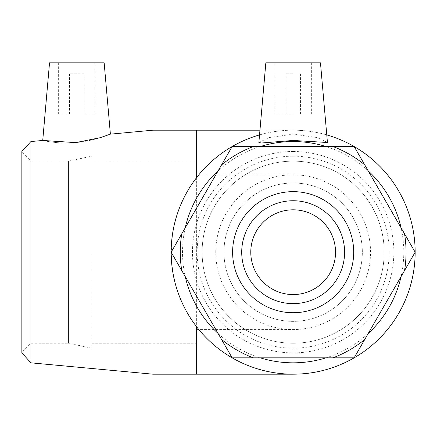 <?xml version="1.0" encoding="UTF-8"?>
<svg xmlns="http://www.w3.org/2000/svg" width="437" height="437" viewBox="0 0 437 437"><rect width="100%" height="100%" fill="white"/><g stroke="black" fill="none" stroke-linecap="round" stroke-linejoin="round"><path stroke-width="0.33" stroke-dasharray="2.19 1.64" d="M293.156 156.189A95.998 95.998 0 0 1 389.149 252.187A95.998 95.998 0 0 1 293.156 348.18A95.998 95.998 0 0 1 197.158 252.187A95.998 95.998 0 0 1 293.156 156.189M293.156 161.144A91.043 91.043 0 0 1 384.194 252.187A91.043 91.043 0 0 1 293.156 343.225A91.043 91.043 0 0 1 202.113 252.187A91.043 91.043 0 0 1 293.156 161.144A91.043 91.043 0 0 1 384.194 252.187A91.043 91.043 0 0 1 293.156 343.225A91.043 91.043 0 0 1 202.113 252.187A91.043 91.043 0 0 1 293.156 161.144A91.043 91.043 0 0 1 384.194 252.187A91.043 91.043 0 0 1 293.156 343.225A91.043 91.043 0 0 1 202.113 252.187A91.043 91.043 0 0 1 293.156 161.144M404.542 233.806L415.15 252.187L354.15 357.837L232.156 357.837L171.157 252.187L232.156 146.532L354.15 146.532L404.542 233.806A112.893 112.893 0 0 1 404.542 270.563M232.615 252.187A60.541 60.541 0 0 1 323.424 199.758A60.541 60.541 0 0 1 323.424 304.616A60.541 60.541 0 0 1 232.615 252.187M221.548 339.462A112.893 112.893 0 0 0 253.378 357.837M181.77 233.806A112.893 112.893 0 0 0 181.77 270.563M332.934 357.837A112.893 112.893 0 0 0 364.764 339.462M253.378 146.532A112.893 112.893 0 0 0 221.548 164.913M364.764 164.913A112.893 112.893 0 0 0 332.934 146.532M21.85 152.038L21.85 352.331L21.85 152.038L30.956 161.144L30.956 343.225L30.956 161.144L68.462 161.144L68.462 343.225L30.956 343.225L21.85 352.331M21.85 352.877L21.85 151.492M91.77 348.18L68.462 343.225L68.462 161.144L91.77 156.189L91.77 348.18L91.77 156.189M30.912 141.544L30.912 362.825M152.95 374.181L152.95 130.188M75.623 142.62C57.733 144.308 42.291 140.304 42.733 140.446C42.291 140.304 57.733 144.308 75.623 142.62C94.228 141.042 110.741 133.946 110.392 134.148C110.741 133.946 94.228 141.042 75.623 142.62M293.156 151.492A100.69 100.69 0 0 1 380.354 302.53A100.69 100.69 0 0 1 205.953 302.53A100.69 100.69 0 0 1 293.156 151.492M260.305 146.532A110.637 110.637 0 0 0 218.079 170.911M185.233 227.808A110.637 110.637 0 0 0 185.233 276.566M218.079 333.458A110.637 110.637 0 0 0 260.305 357.837M326.002 357.837A110.637 110.637 0 0 0 368.227 333.458M401.073 276.566A110.637 110.637 0 0 0 401.073 227.808M368.227 170.911A110.637 110.637 0 0 0 326.002 146.532M259.534 134.913A121.994 121.994 0 0 1 326.772 134.913M258.873 142.506L269.028 137.573L293.151 134.148L317.284 137.573L327.439 142.506M202.113 252.187A91.043 91.043 0 0 1 338.675 173.342A91.043 91.043 0 0 1 338.675 331.028A91.043 91.043 0 0 1 202.113 252.187M215.769 252.187A77.387 77.387 0 0 1 293.156 174.8A77.387 77.387 0 0 1 370.538 252.187A77.387 77.387 0 0 1 293.156 329.569A77.387 77.387 0 0 1 215.769 252.187M223.963 252.187A69.193 69.193 0 0 1 293.156 182.994A69.193 69.193 0 0 1 362.344 252.187A69.193 69.193 0 0 1 293.156 321.375A69.193 69.193 0 0 1 223.963 252.187A69.193 69.193 0 0 1 293.156 182.994A69.193 69.193 0 0 1 362.344 252.187A69.193 69.193 0 0 1 293.156 321.375A69.193 69.193 0 0 1 223.963 252.187M250.778 252.187A42.378 42.378 0 0 1 293.156 209.809A42.378 42.378 0 0 1 335.534 252.187A42.378 42.378 0 0 1 293.156 294.565A42.378 42.378 0 0 1 250.778 252.187M91.77 252.187L91.77 161.144L91.77 252.187M196.65 252.187L196.65 161.144L196.65 252.187M196.65 177.553A121.994 121.994 0 0 1 415.15 252.187A121.994 121.994 0 0 1 196.65 326.816C162.99 284.432 162.99 219.937 196.65 177.553M293.156 73.744L285.869 73.744L293.156 73.744M293.156 113.8L274.944 113.8L293.156 113.8M265.843 62.819L320.468 62.819M84.123 73.744L69.554 73.744L84.123 73.744L84.123 113.8L69.554 113.8L84.123 113.8M95.047 62.819L58.629 62.819L95.047 62.819L95.047 113.8L58.629 113.8L95.047 113.8M49.528 62.819L104.153 62.819M196.65 374.181L196.65 130.188M91.77 343.225L196.65 343.225M91.77 161.144L196.65 161.144M259.949 130.188L293.156 130.188M196.65 174.8L293.156 174.8M196.65 329.569L293.156 329.569M285.869 73.744L285.869 113.8M300.438 73.744L300.438 113.8M311.363 62.819L311.363 113.8M274.944 62.819L274.944 113.8M69.554 73.744L69.554 113.8M58.629 62.819L58.629 113.8"/><path stroke-width="0.66" d="M364.764 164.913L354.15 146.532L232.156 146.532L171.157 252.187L232.156 357.837L354.15 357.837L415.15 252.187L364.764 164.913A112.893 112.893 0 0 0 332.934 146.532M221.548 164.913A112.893 112.893 0 0 1 253.378 146.532M181.77 270.563A112.893 112.893 0 0 1 181.77 233.806M253.378 357.837A112.893 112.893 0 0 1 221.548 339.462M364.764 339.462A112.893 112.893 0 0 1 332.934 357.837M404.542 233.806A112.893 112.893 0 0 1 404.542 270.563M30.912 141.544L21.85 151.492L21.85 352.877L30.912 362.825L30.912 141.544L42.733 140.446L75.623 142.62L100.166 137.704L110.392 134.148L152.95 130.188L152.95 374.181L293.156 374.181M326.002 146.532A110.637 110.637 0 0 0 260.305 146.532M218.079 170.911A110.637 110.637 0 0 0 185.233 227.808M185.233 276.566A110.637 110.637 0 0 0 218.079 333.458M260.305 357.837A110.637 110.637 0 0 0 326.002 357.837M368.227 333.458A110.637 110.637 0 0 0 401.073 276.566M401.073 227.808A110.637 110.637 0 0 0 368.227 170.911M326.772 134.913A121.994 121.994 0 0 1 392.677 322.735A121.994 121.994 0 0 1 193.629 322.735A121.994 121.994 0 0 1 259.534 134.913M327.439 142.506L293.156 140.446L261.402 143.008L258.873 142.506L265.843 62.819L320.468 62.819L327.439 142.506M241.716 252.187A51.435 51.435 0 0 1 318.873 207.641A51.435 51.435 0 0 1 318.873 296.728A51.435 51.435 0 0 1 241.716 252.187M232.615 252.187A60.541 60.541 0 0 0 323.424 304.616A60.541 60.541 0 0 0 323.424 199.758A60.541 60.541 0 0 0 232.615 252.187M250.778 252.187A42.378 42.378 0 0 1 293.156 209.809A42.378 42.378 0 0 1 335.534 252.187A42.378 42.378 0 0 1 293.156 294.565A42.378 42.378 0 0 1 250.778 252.187M110.392 134.148L104.153 62.819L49.528 62.819L42.733 140.446M152.95 130.188L196.65 130.188L196.65 177.553M196.65 326.816L196.65 374.181M30.912 362.825L152.95 374.181M196.65 130.188L259.949 130.188"/></g></svg>
